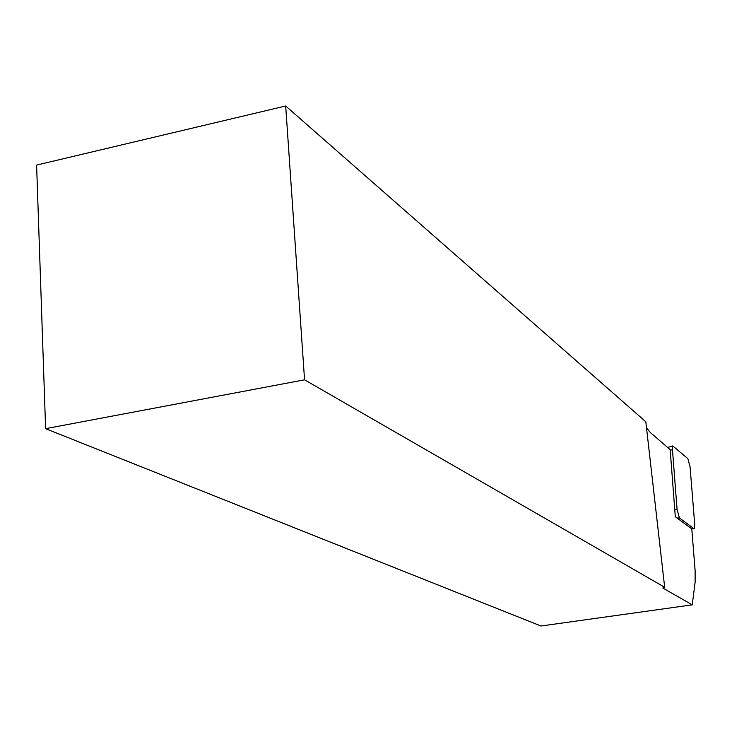 <?xml version="1.0" encoding="UTF-8"?>
<svg xmlns="http://www.w3.org/2000/svg" width="732" height="732" viewBox="0 0 732 732"><rect width="100%" height="100%" fill="white"/><g stroke="black" fill="none" stroke-linecap="round" stroke-linejoin="round"><path stroke-width="1.1" d="M692.234 604.852L540.966 626.006L45.613 428.668L304.558 379.817L664.674 587.274L662.78 587.988L692.234 604.852L695.126 582.16L695.126 570.64L691.777 528.861L675.307 516.765L670.164 449.631L650.318 432.493L646.521 427.854M45.613 428.668L36.6 165.084L285.681 105.994L304.558 379.817M664.674 587.274L645.825 421.797L285.681 105.994M693.963 528.687L679.406 517.945L677.073 509.445L672.47 449.732L672.79 445.925L687.86 458.653L690.066 466.86L694.741 524.661L694.32 528.733L691.639 528.76M677.018 518.018L679.406 517.945M674.785 509.92L677.073 509.445M670.21 450.226L672.47 449.732M691.713 528.806L694.055 528.742M667.639 447.453L672.79 445.925"/></g></svg>
